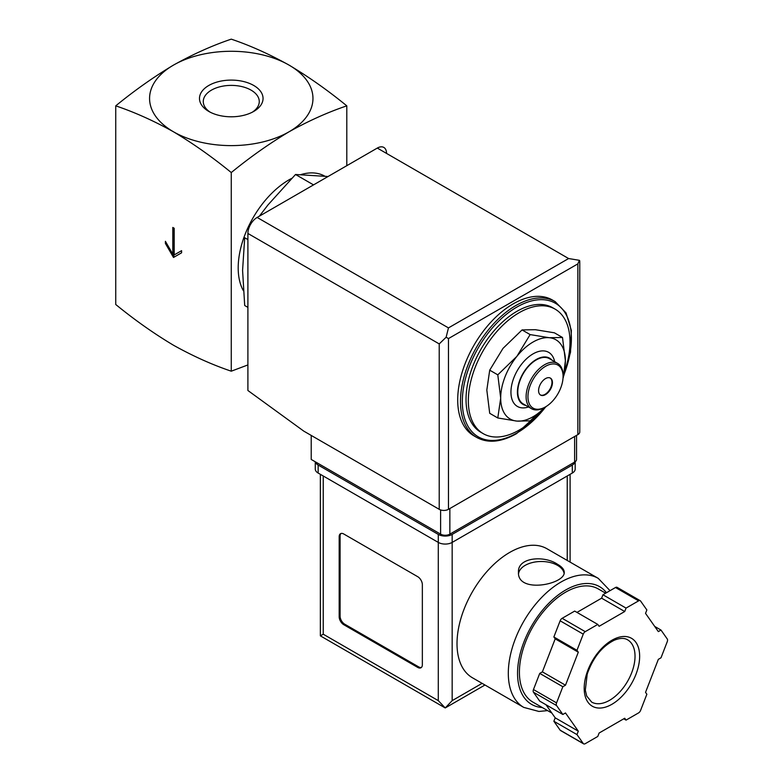 <?xml version="1.0" encoding="UTF-8"?>
<svg xmlns="http://www.w3.org/2000/svg" width="783" height="783" viewBox="0 0 783 783"><rect width="100%" height="100%" fill="white"/><g stroke="black" fill="none" stroke-linecap="round" stroke-linejoin="round"><path stroke-width="1.17" d="M115.737 105.852C134.647 112.233 153.908 120.876 173.503 131.798A81.696 47.166 180 0 1 173.503 65.097C153.908 76.803 134.656 90.388 115.737 105.852L115.737 304.489C134.656 319.963 153.908 333.548 173.503 345.244C193.098 356.167 212.35 364.819 231.269 371.191L231.269 172.554C250.178 157.089 269.44 143.504 289.035 131.798A81.696 47.166 180 0 1 173.503 131.798C193.088 143.504 212.34 157.089 231.269 172.554M174.188 228.254L172.808 227.452L172.808 254.132L165.409 241.321L165.409 243.454L173.503 257.47L181.587 252.801L181.587 250.668L174.188 254.935L174.188 228.254M562.497 337.483L554.403 332.814L535.347 329.702L522.055 329.927L502.999 348.386L489.708 370.173L486.82 390.071L489.708 413.307L497.792 417.975L500.689 398.077L497.792 374.842L516.858 356.382L530.14 334.595L549.206 337.708L562.497 337.483L565.385 360.718L563.28 377.709M247.898 239.588L244.697 237.738L242.583 270.409L244.697 305.517L247.898 307.367M328.048 176.508L295.524 174.492L313.533 184.886M295.524 174.492L268.001 204.901L259.359 216.167M210.216 112.204A27.992 16.159 180 0 1 203.277 101.545A27.992 16.159 180 0 1 220.552 86.619A27.992 16.159 180 0 1 251.059 90.123A27.992 16.159 180 0 1 259.261 101.545A27.992 16.159 180 0 1 252.312 112.204M253.741 85.474A31.79 18.352 180 0 1 253.741 111.421A31.79 18.352 180 0 1 208.787 111.421A31.79 18.352 180 0 1 208.787 85.474A31.79 18.352 180 0 1 253.741 85.474M289.035 65.097A81.696 47.166 180 0 1 289.035 131.798C308.619 120.885 327.871 112.233 346.8 105.852C327.881 90.388 308.629 76.803 289.035 65.097C269.44 54.184 250.188 45.531 231.269 39.15C212.35 45.531 193.098 54.174 173.503 65.097A81.696 47.166 180 0 1 289.035 65.097M346.8 105.852L346.8 165.683M247.898 364.937L231.269 371.191M243.347 290.65A71.889 41.509 -60 0 1 291.707 178.367M301.034 174.55A71.889 41.509 -60 0 1 324.749 176.136M543.529 408.843A71.889 41.509 -60 0 1 519.168 430.092A71.889 41.509 -60 0 1 483.228 433.655A71.889 41.509 -60 0 1 483.228 350.637A71.889 41.509 -60 0 1 555.118 309.138A71.889 41.509 -60 0 1 564.504 371.778M483.228 433.655L480.919 432.314A71.889 41.509 -60 0 1 480.919 349.306A71.889 41.509 -60 0 1 552.808 307.797L555.118 309.138M476.72 437.443L473.95 435.847A78.427 45.277 -60 0 1 473.95 345.283A78.427 45.277 -60 0 1 552.377 300.006L555.147 301.602A78.427 45.277 -60 0 0 476.72 346.889A78.427 45.277 -60 0 0 476.72 437.443C487.975 443.521 501.267 442.248 516.584 433.625L546.407 406.338M545.252 407.013L530.14 420.863L516.858 421.088L497.792 417.975M489.708 370.173L497.792 374.842M522.055 329.927L530.14 334.595M550.175 377.983A9.807 5.657 -60 0 1 551.389 385.911A9.807 5.657 -60 0 1 545.046 394.338A9.807 5.657 -60 0 1 540.387 394.945M545.506 394.603A9.807 5.657 -60 0 1 540.613 395.092A9.807 5.657 -60 0 1 540.613 383.768A9.807 5.657 -60 0 1 550.41 378.111A9.807 5.657 -60 0 1 551.917 385.97A9.807 5.657 -60 0 1 545.506 394.603M544.586 407.414L545.516 406.876A24.831 14.339 -60 0 1 527.948 396.736A24.831 14.339 -60 0 1 545.506 366.327A24.831 14.339 -60 0 1 563.075 376.466A24.831 14.339 -60 0 1 545.516 406.876A24.831 14.339 -60 0 1 545.506 406.876L544.586 407.414A26.142 15.092 -60 0 1 531.52 408.706A26.142 15.092 -60 0 1 531.52 378.522A26.142 15.092 -60 0 1 557.662 363.429A26.142 15.092 -60 0 1 563.075 375.39L563.075 376.466M531.52 408.706L523.201 403.901A26.142 15.092 -60 0 1 523.201 373.716A26.142 15.092 -60 0 1 549.343 358.624L557.662 363.429M525.824 405.418A26.661 15.396 -60 0 1 522.936 373.569A26.661 15.396 -60 0 1 551.966 360.141M528.515 406.974A31.242 18.038 -60 0 1 510.996 390.374A31.242 18.038 -60 0 1 531.52 354.826A31.242 18.038 -60 0 1 554.658 361.697M545.056 407.131A45.747 26.416 -60 0 1 516.858 421.088A45.747 26.416 -60 0 1 500.689 398.077A45.747 26.416 -60 0 1 516.858 356.382A45.747 26.416 -60 0 1 549.206 337.708A45.747 26.416 -60 0 1 565.385 360.718A45.747 26.416 -60 0 1 563.075 375.918M172.808 254.132L173.728 253.594L173.728 227.98M165.409 243.454L166.339 242.926L174.423 256.932M181.587 250.668L175.118 254.397M311.213 435.426L311.213 459.445L440.604 534.143A6.538 3.778 0 0 0 449.853 534.143L574.624 462.107A6.538 3.778 0 0 0 576.542 459.445L576.542 435.387M448.463 327.901L568.615 258.537L579.361 260.318L577.864 263.871L448.463 338.579L446.134 337.228L448.463 327.901L257.147 217.449A13.066 7.546 120 0 0 247.898 233.451L247.898 390.502L303.824 431.159L439.224 509.332A6.538 3.778 0 0 0 448.463 509.332L577.864 434.624A6.538 3.778 0 0 0 579.772 431.962L579.772 260.984M257.147 217.449L377.298 148.075A13.066 7.546 120 0 1 386.538 153.409M579.361 260.318L579.802 260.984M446.134 337.228L439.224 343.913L439.224 509.332M546.945 548.736A74.502 43.016 120 0 0 472.443 591.752A74.502 43.016 120 0 0 472.443 677.775L523.739 707.392A74.502 43.016 -60 0 1 523.739 621.359A74.502 43.016 -60 0 1 598.241 578.353L546.945 548.736M557.525 564.298C544.381 555.206 517.494 557.212 518.473 572.148C517.083 594.082 565.6 584.304 564.23 572.148C564.103 569.398 561.871 566.775 557.525 564.298M546.015 704.769L555.196 717.835L553.865 721.251L560.139 730.167A3.269 1.889 120 0 0 560.501 730.51L583.609 743.85A3.269 1.889 120 0 0 585.244 743.684L597.781 736.451L599.112 733.025L624.726 718.246L626.048 720.125L638.595 712.892A3.269 1.889 120 0 0 640.592 710.396L646.866 694.237L645.535 692.348L658.346 659.345L660.999 657.808L667.263 641.649A3.269 1.889 120 0 0 667.263 638.987L660.999 630.061L658.346 631.597L645.535 613.373L646.866 609.957L640.592 601.041A3.269 1.889 120 0 0 640.23 600.698A3.269 1.889 120 0 0 638.595 600.855L626.048 608.097L624.726 611.513L599.112 626.302L597.781 624.423L585.244 631.656A3.269 1.889 120 0 0 583.247 634.152L576.973 650.311L578.304 652.19L565.492 685.203L562.84 686.73L556.566 702.889A3.269 1.889 120 0 0 556.566 705.561L562.84 714.478L565.492 712.951L578.304 731.175L576.973 734.591L583.247 743.507A3.269 1.889 120 0 0 583.609 743.85M597.781 624.423L574.683 611.083L562.135 618.316A3.269 1.889 120 0 0 560.139 620.811L553.865 636.971L555.196 638.85L548.795 655.361L542.384 671.863L539.732 673.39L533.468 689.549A3.269 1.889 120 0 0 533.468 692.221L539.732 701.137L562.84 714.478M640.23 600.698L617.121 587.358A3.269 1.889 120 0 0 615.487 587.514L602.949 594.757L601.618 598.173L576.973 612.404M484.971 685.008L445.233 707.949L320.355 635.855L323.232 634.201L438.294 700.638L445.233 707.949L452.163 700.638L482.103 683.353M422.35 584.705A6.538 3.778 -120 0 0 417.731 576.699L343.796 534.016A6.538 3.778 -120 0 0 340.527 533.693A6.538 3.778 -120 0 0 339.176 536.678L339.176 616.72A6.538 3.778 -120 0 0 343.796 624.726L417.731 667.419A6.538 3.778 -120 0 0 421 667.742A6.538 3.778 -120 0 0 422.35 664.747L422.35 584.705M315.373 461.843A9.807 5.657 0 0 0 318.143 465.043L438.294 534.417A9.807 5.657 0 0 0 452.163 534.417L572.314 465.043A9.807 5.657 0 0 0 575.094 461.804M315.275 461.784L315.275 469.046A9.807 5.657 0 0 0 318.143 473.049L438.294 542.413A9.807 5.657 0 0 0 452.163 542.413L572.314 473.049A9.807 5.657 0 0 0 575.182 469.046L575.182 461.735M551.829 713.049L532.939 702.136A65.351 37.731 -60 0 1 532.939 626.674A65.351 37.731 -60 0 1 598.29 588.943L605.66 593.191M623.757 718.804L626.048 720.125M553.865 721.251L576.973 734.591M555.196 717.835L578.304 731.175M539.732 673.39L562.84 686.73M542.384 671.863L565.492 685.203M555.196 638.85L578.304 652.19M553.865 636.971L576.973 650.311M601.618 598.173L624.726 611.513M602.949 594.757L626.048 608.097M654.715 626.439L660.999 630.061M341.016 533.477A6.538 3.778 -120 0 0 340.096 536.149L340.096 616.192A6.538 3.778 -120 0 0 344.716 624.198L418.66 666.881A6.538 3.778 -120 0 0 421.43 667.419M564.093 573.264A22.873 13.203 0 0 0 557.525 565.365A22.873 13.203 0 0 0 533.536 562.292A22.873 13.203 0 0 0 518.571 573.538M545.81 406.7A77.116 44.523 -60 0 1 516.858 433.028A77.116 44.523 -60 0 1 463.164 390.081A77.116 44.523 -60 0 1 535.592 300.104A77.116 44.523 -60 0 1 564.024 374.44M577.864 263.871L577.864 434.624M448.463 338.579L448.463 509.332M439.224 343.913L247.898 233.451M568.615 258.537L377.298 148.075M574.624 462.107L574.624 436.493M440.604 534.143L440.604 509.939M449.853 534.143L449.853 508.529M323.232 634.201L323.232 475.986M438.294 700.638L438.294 534.417M572.314 473.049L572.314 465.043M318.143 473.049L318.143 465.043M452.163 700.638L452.163 534.417M567.235 560.442L567.235 475.986M542.267 707.529A67.964 39.238 -60 0 1 530.835 627.32A67.964 39.238 -60 0 1 606.473 592.721M560.139 730.167L583.247 743.507M533.468 692.221L556.566 705.561M533.468 689.549L556.566 702.889M560.139 620.811L583.247 634.152M562.135 618.316L585.244 631.656M615.487 587.514L638.595 600.855M609.605 700.286A35.949 20.75 -60 0 1 591.635 702.067L586.712 696.038L585.312 690.175L587.221 674.075C592.966 657.671 601.99 646.376 614.293 640.21C619.901 637.949 624.325 637.812 627.584 639.809A35.949 20.75 -60 0 1 633.095 668.613A35.949 20.75 -60 0 1 609.605 700.286M611.915 704.289A39.209 22.638 -60 0 1 587.906 670.131A39.209 22.638 -60 0 1 635.933 642.403A39.209 22.638 -60 0 1 611.915 704.289M340.096 536.149L339.176 536.678M340.096 616.192L339.176 616.72M344.716 624.198L343.796 624.726M418.66 666.881L417.731 667.419M563.711 375.909L570.523 352.252L571.365 330.485L566.07 312.955L555.147 301.602M570.102 562.106L570.102 474.322M320.355 635.855L320.355 474.322M610.035 590.666L598.241 578.353M523.739 707.392L538.919 711.453L547.591 710.602"/></g></svg>
